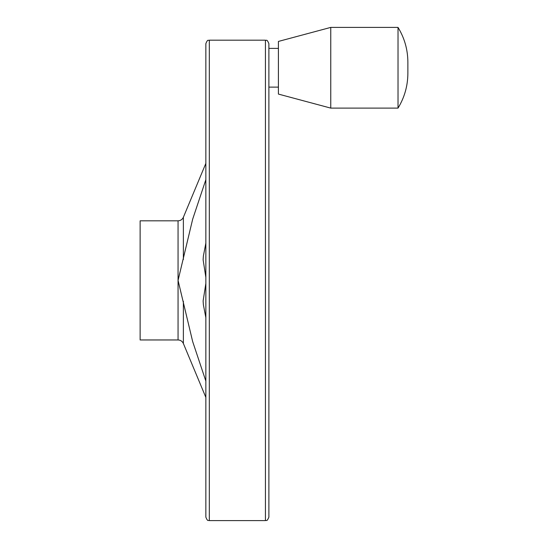 <?xml version="1.0" encoding="UTF-8"?>
<svg xmlns="http://www.w3.org/2000/svg" width="548" height="548" viewBox="0 0 548 548"><rect width="100%" height="100%" fill="white"/><g stroke="black" fill="none" stroke-linecap="round" stroke-linejoin="round"><path stroke-width="0.82" d="M205.856 179.676L192.684 219.145L178.059 280.391L192.67 341.575L205.856 381.1M205.856 317.682L203.383 304.757L203.116 300.982L205.856 283.405M205.856 277.37L203.116 259.793L203.383 256.026L205.856 243.1M140.13 220.817L140.13 339.959L178.059 339.959L178.059 220.817L140.13 220.817M268.883 67.753L268.883 48.382L278.411 48.382M265.424 520.6L265.424 40.182C266.424 41.073 266.664 38.326 268.883 43.641L268.883 517.141C266.664 522.456 266.424 519.71 265.424 520.6L209.315 520.6C208.356 519.799 207.898 522.271 205.856 517.141L205.856 43.641C207.898 38.504 208.356 40.977 209.315 40.182L209.315 520.6M278.411 41.429L278.411 94.085L330.759 108.114L330.759 27.4L278.411 41.429M330.759 27.4L398.019 27.4L398.019 108.114L330.759 108.114M205.856 163.379L183.375 217.268L183.375 259.533M183.375 301.249L183.375 343.507C182.32 341.253 180.545 340.075 178.059 339.959M183.375 343.507L205.856 397.396M183.375 217.268C182.32 219.522 180.545 220.707 178.059 220.817M278.411 87.125L268.883 87.125M265.424 40.182L209.315 40.182M398.019 27.4C404.513 38.038 407.794 49.615 407.87 62.109L407.87 62.123M398.019 108.114C404.513 97.469 407.794 85.899 407.87 73.398L407.87 62.109"/></g></svg>
